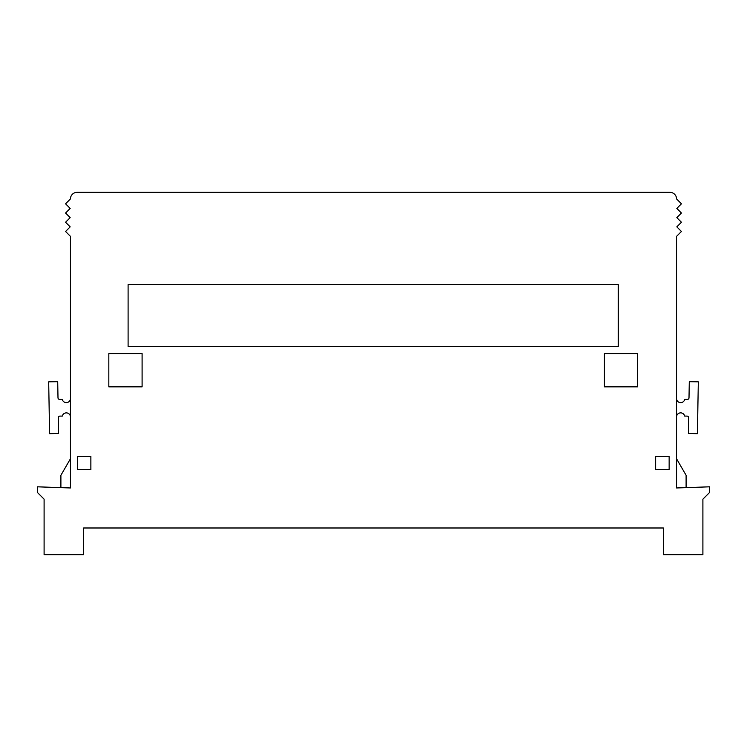 <?xml version="1.0" encoding="UTF-8"?>
<svg xmlns="http://www.w3.org/2000/svg" width="747" height="747" viewBox="0 0 747 747"><rect width="100%" height="100%" fill="white"/><g stroke="black" fill="none" stroke-linecap="round" stroke-linejoin="round"><path stroke-width="1.12" d="M128.101 284.56L618.245 284.56L618.245 346.487L128.101 346.487L128.101 284.56M604.407 386.843L604.407 353.574L637.677 353.574L637.677 386.843L604.407 386.843M655.633 456.51L669.144 456.51L669.144 469.686L655.633 469.686L655.633 456.51M142.098 353.574L142.098 386.843L108.829 386.843L108.829 353.574L142.098 353.574M77.371 456.51L90.873 456.51L90.873 469.686L77.371 469.686L77.371 456.51M686.101 487.632L686.101 475.288L676.549 458.742L676.549 487.968L709.65 486.811L709.65 492.413L702.899 499.164L702.899 554.666L663.373 554.666L663.373 527.989L83.627 527.989L83.627 554.666L44.101 554.666L44.101 499.164L37.35 492.413L37.35 486.811L70.451 487.968L70.451 236.369L65.568 231.477L70.181 226.864L65.568 222.251L70.181 217.638L65.568 213.035L70.181 208.422L65.568 203.81L70.451 198.917A6.592 6.592 0 0 1 77.044 192.334L669.956 192.334A6.592 6.592 0 0 1 676.549 198.917L681.432 203.81L676.819 208.422L681.432 213.035L676.819 217.638L681.432 222.251L676.819 226.864L681.432 231.477L676.549 236.369L676.549 487.968L679.686 487.856M676.549 398.711A4.118 4.118 -90 0 0 684.682 399.421L687.361 399.421A1.643 1.643 -90 0 0 689.005 397.806L689.285 381.68L698.314 381.838L697.409 433.68L688.379 433.521L688.659 417.769A1.643 1.643 -90 0 0 687.007 416.088L684.682 416.088A4.118 4.118 90 0 0 676.549 416.798M70.451 338.596L70.451 278.472M70.451 416.975A4.118 4.118 0 0 0 62.318 416.088L59.993 416.088A1.643 1.643 0 0 0 58.341 417.769L58.621 433.521L49.591 433.68L48.686 381.838L57.715 381.68L57.995 397.806A1.643 1.643 0 0 0 59.639 399.421L62.318 399.421A4.118 4.118 0 0 0 70.451 398.543M60.899 487.632L60.899 475.288L70.451 458.742L70.451 487.968M689.453 487.52L699.276 487.175M663.373 527.989L83.627 527.989"/></g></svg>
